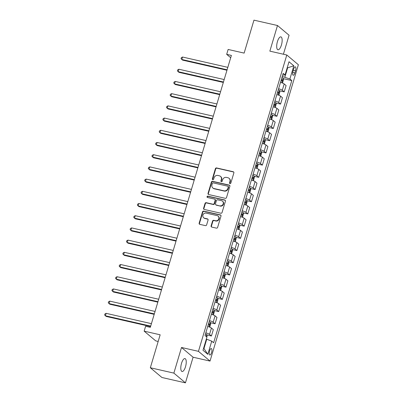 <?xml version="1.0" encoding="UTF-8"?>
<svg xmlns="http://www.w3.org/2000/svg" width="403" height="403" viewBox="0 0 403 403"><rect width="100%" height="100%" fill="white"/><g stroke="black" fill="none" stroke-linecap="round" stroke-linejoin="round"><path stroke-width="0.6" d="M229.987 183.612A0.71 0.655 -49.9 0 0 230.833 183.088L233.871 172.902A1.013 0.932 -49.9 0 0 233.231 171.733L216.602 167.945A1.013 0.932 -49.9 0 0 215.388 168.691L212.356 178.877A0.71 0.655 -49.9 0 0 212.799 179.693A0.71 0.655 -49.9 0 0 213.65 179.169L214.043 177.854A3.249 2.982 -49.9 0 1 217.912 175.461L219.297 175.773A3.249 2.982 -49.9 0 1 220.471 176.358A3.249 2.982 -49.9 0 1 221.338 179.516L220.945 180.836A0.71 0.655 -49.9 0 0 221.393 181.652A0.71 0.655 -49.9 0 0 222.239 181.128L222.632 179.809A3.249 2.982 -49.9 0 1 226.506 177.416L227.891 177.733A3.249 2.982 -49.9 0 1 229.065 178.317A3.249 2.982 -49.9 0 1 229.932 181.476L229.539 182.791A0.71 0.655 -49.9 0 0 229.987 183.612M185.516 366.73A6.614 2.368 102.8 0 0 184.982 358.594A6.614 2.368 102.8 0 0 181.511 363.36A6.614 2.368 102.8 0 0 182.045 371.495A6.614 2.368 102.8 0 0 185.516 366.73M281.425 45A6.614 2.368 102.8 0 0 280.891 36.869A6.614 2.368 102.8 0 0 277.42 41.635A6.614 2.368 102.8 0 0 277.954 49.77A6.614 2.368 102.8 0 0 281.425 45M211.575 352.61A3.31 1.184 102.8 0 0 211.308 348.545A3.31 1.184 102.8 0 0 209.57 350.927A3.31 1.184 102.8 0 0 209.837 354.993A3.31 1.184 102.8 0 0 211.575 352.61M211.112 225.907A1.013 0.932 -49.9 0 0 211.751 227.075L216.416 228.138A1.013 0.932 -49.9 0 0 217.625 227.388L220.995 216.079A1.013 0.932 -49.9 0 0 220.36 214.91L203.727 211.122A1.013 0.932 -49.9 0 0 202.518 211.867L199.147 223.176A1.013 0.932 -49.9 0 0 199.787 224.345L205.424 225.63A1.013 0.932 -49.9 0 0 206.633 224.884L208.074 220.043A1.013 0.932 -49.9 0 0 207.434 218.874L204.643 218.24A2.715 2.494 -49.9 0 1 203.162 214.562A2.715 2.494 -49.9 0 1 206.17 213.111L217.116 215.605A2.715 2.494 -49.9 0 1 218.597 219.277A2.715 2.494 -49.9 0 1 215.59 220.733L213.766 220.315A1.013 0.932 -49.9 0 0 212.557 221.066L211.112 225.907L211.424 226.169A1.013 0.932 -49.9 0 0 211.555 227.005M283.41 54.229L289.067 35.247L277.491 25.51L253.961 20.15L244.137 53.105L228.133 49.458L226.677 54.34L231.382 55.413L150.319 327.342L145.614 326.269L144.158 331.15L155.734 340.888L158.178 341.447M173.869 373.113L185.445 382.85L193.087 357.219L181.506 347.482L173.869 373.113L150.334 367.753L160.157 334.797L144.158 331.15M181.506 347.482L198.452 351.34L286.795 54.999L298.371 64.742L210.028 361.078L198.452 351.34M277.491 25.51L269.849 51.141L286.795 54.999M225.302 198.331A1.013 0.932 -49.9 0 0 226.511 197.581L229.881 186.272A1.013 0.932 -49.9 0 0 229.247 185.103L212.613 181.315A1.013 0.932 -49.9 0 0 211.404 182.065L208.034 193.375A1.013 0.932 -49.9 0 0 208.673 194.543L225.302 198.331M225.438 201.178L222.068 212.487A1.013 0.932 -49.9 0 1 220.859 213.232L204.23 209.444A1.013 0.932 -49.9 0 1 203.591 208.275L205.031 203.434A1.013 0.932 -49.9 0 1 206.245 202.689L212.986 204.225A1.013 0.932 -49.9 0 0 214.2 203.475L215.157 200.266A1.013 0.932 -49.9 0 0 214.517 199.097L207.495 197.495A0.71 0.655 -49.9 0 1 207.107 196.533A0.71 0.655 -49.9 0 1 207.893 196.155L224.803 200.009A1.013 0.932 -49.9 0 1 225.438 201.178M185.445 382.85L161.915 377.49L150.334 367.753M293.611 69.16L292.971 71.311A3.204 1.144 102.8 0 0 293.228 75.25A3.204 1.144 102.8 0 0 294.91 72.943L295.55 70.792A3.204 1.144 102.8 0 0 295.293 66.853A3.204 1.144 102.8 0 0 293.611 69.16M282.654 75.119L285.077 74.933L283.183 73.341L205.031 335.503L206.925 337.094L202.996 350.278L207.812 354.333L203.963 348.514L206.724 339.24L206.311 339.145M285.077 74.933L289.006 61.75L293.827 65.805L289.898 78.983L282.251 76.474M283.244 78.63L291.792 80.575L289.898 78.983M291.792 80.575L213.635 342.741L211.741 341.15L207.812 354.333M193.087 357.219L210.028 361.078M226.677 54.34L230.697 57.72M287.233 67.704L287.646 67.8L287.294 67.502M284.881 77.074L287.646 67.8L293.827 65.805M203.611 348.217L203.963 348.514M279.606 90.836L284.201 91.884L286.09 85.537L284.196 83.945A4.136 0.7 -163.4 0 0 280.493 82.373M275.969 103.042L280.559 104.085L282.453 97.738L280.559 96.146A4.136 0.7 -163.4 0 0 276.856 94.579M272.327 115.243L276.921 116.291L278.816 109.943L276.921 108.352A4.136 0.7 -163.4 0 0 273.214 106.785M268.69 127.449L273.284 128.497L275.173 122.149L273.284 120.557A4.136 0.7 -163.4 0 0 269.577 118.991M265.053 139.655L269.647 140.702L271.536 134.355L269.642 132.763A4.136 0.7 -163.4 0 0 265.94 131.192M261.416 151.86L266.005 152.908L267.899 146.561L266.005 144.969A4.136 0.7 -163.4 0 0 262.298 143.397M257.774 164.066L262.368 165.114L264.262 158.767L262.368 157.175A4.136 0.7 -163.4 0 0 258.661 155.603M254.137 176.272L258.731 177.315L260.62 170.973L258.726 169.376A4.136 0.7 -163.4 0 0 255.023 167.809M250.5 188.478L255.089 189.521L256.983 183.174L255.089 181.582A4.136 0.7 -163.4 0 0 251.386 180.015M246.858 200.679L251.452 201.727L253.346 195.379L251.452 193.788A4.136 0.7 -163.4 0 0 247.744 192.221M243.221 212.885L247.815 213.933L249.704 207.585L247.815 205.993A4.136 0.7 -163.4 0 0 244.107 204.427M239.584 225.091L244.178 226.138L246.067 219.791L244.173 218.199A4.136 0.7 -163.4 0 0 240.47 216.628M235.946 237.296L240.536 238.344L242.43 231.997L240.536 230.405A4.136 0.7 -163.4 0 0 236.828 228.833M232.304 249.502L236.899 250.545L238.793 244.203L236.899 242.606A4.136 0.7 -163.4 0 0 233.191 241.039M228.667 261.708L233.261 262.751L235.151 256.404L233.261 254.812A4.136 0.7 -163.4 0 0 229.554 253.245M225.03 273.909L229.619 274.957L231.513 268.61L229.619 267.018A4.136 0.7 -163.4 0 0 225.917 265.451M221.388 286.115L225.982 287.163L227.876 280.815L225.982 279.224A4.136 0.7 -163.4 0 0 222.275 277.657M217.751 298.321L222.345 299.369L224.234 293.021L222.345 291.429A4.136 0.7 -163.4 0 0 218.638 289.858M214.114 310.527L218.708 311.574L220.597 305.227L218.703 303.635A4.136 0.7 -163.4 0 0 215.001 302.064M210.477 322.732L215.066 323.78L216.96 317.433L215.066 315.841A4.136 0.7 -163.4 0 0 211.358 314.269M206.835 334.938L211.429 335.981L213.323 329.634L211.429 328.042A4.136 0.7 -163.4 0 0 207.721 326.475M284.201 91.884L282.307 90.287A4.136 0.7 -163.4 0 0 278.599 88.72M280.559 104.085L278.669 102.493A4.136 0.7 -163.4 0 0 274.962 100.926M276.921 116.291L275.027 114.699A4.136 0.7 -163.4 0 0 271.325 113.132M273.284 128.497L271.39 126.905A4.136 0.7 -163.4 0 0 267.683 125.333M269.647 140.702L267.753 139.111A4.136 0.7 -163.4 0 0 264.046 137.539M266.005 152.908L264.111 151.316A4.136 0.7 -163.4 0 0 260.409 149.745M262.368 165.114L260.474 163.517A4.136 0.7 -163.4 0 0 256.771 161.951M258.731 177.315L256.837 175.723A4.136 0.7 -163.4 0 0 253.129 174.156M255.089 189.521L253.2 187.929A4.136 0.7 -163.4 0 0 249.492 186.362M251.452 201.727L249.558 200.135A4.136 0.7 -163.4 0 0 245.855 198.568M247.815 213.933L245.921 212.341A4.136 0.7 -163.4 0 0 242.213 210.769M244.178 226.138L242.284 224.547A4.136 0.7 -163.4 0 0 238.576 222.975M240.536 238.344L238.641 236.752A4.136 0.7 -163.4 0 0 234.939 235.181M236.899 250.545L235.004 248.953A4.136 0.7 -163.4 0 0 231.302 247.387M233.261 262.751L231.367 261.159A4.136 0.7 -163.4 0 0 227.66 259.592M229.619 274.957L227.73 273.365A4.136 0.7 -163.4 0 0 224.023 271.798M225.982 287.163L224.088 285.571A4.136 0.7 -163.4 0 0 220.386 283.999M222.345 299.369L220.451 297.777A4.136 0.7 -163.4 0 0 216.743 296.205M218.708 311.574L216.814 309.983A4.136 0.7 -163.4 0 0 213.106 308.411M215.066 323.78L213.177 322.183A4.136 0.7 -163.4 0 0 209.469 320.617M211.429 335.981L209.535 334.389A4.136 0.7 -163.4 0 0 205.832 332.823M206.724 339.24L211.741 341.15M229.906 183.587A0.71 0.655 -49.9 0 1 229.851 183.053L230.244 181.738A3.249 2.982 -49.9 0 0 229.378 178.579L229.065 178.317M220.471 176.358L220.789 176.62A3.249 2.982 -49.9 0 1 221.655 179.778L221.262 181.098A0.71 0.655 -49.9 0 0 221.318 181.627M233.74 172.066A1.013 0.932 -49.9 0 0 233.544 171.995L216.915 168.207A1.013 0.932 -49.9 0 0 215.706 168.958L212.668 179.139A0.71 0.655 -49.9 0 0 212.724 179.673M229.755 185.435A1.013 0.932 -49.9 0 0 229.559 185.365L212.925 181.577A1.013 0.932 -49.9 0 0 211.716 182.327L208.346 193.636A1.013 0.932 -49.9 0 0 208.477 194.473M228.274 187.032A0.71 0.655 -49.9 0 0 227.831 186.216L213.232 182.886A0.71 0.655 -49.9 0 0 212.386 183.41L211.968 184.801A3.249 2.982 -49.9 0 0 212.834 187.959A3.249 2.982 -49.9 0 0 214.013 188.544L223.992 190.815A3.249 2.982 -49.9 0 0 227.861 188.423L228.274 187.032L228.587 187.294A0.71 0.655 -49.9 0 0 228.4 186.604L228.088 186.342M212.834 187.959L213.147 188.221A3.249 2.982 -49.9 0 0 214.325 188.806L214.013 188.544M228.587 187.294L228.174 188.685A3.249 2.982 -49.9 0 1 224.305 191.077L214.325 188.806M214.885 199.278L215.197 199.54A1.013 0.932 -49.9 0 1 215.469 200.528L214.512 203.742A1.013 0.932 -49.9 0 1 213.303 204.487L206.558 202.951A1.013 0.932 -49.9 0 0 205.349 203.696L203.903 208.537A1.013 0.932 -49.9 0 0 204.034 209.374M225.312 200.341A1.013 0.932 -49.9 0 0 225.116 200.271L208.205 196.417A0.71 0.655 -49.9 0 0 207.419 197.475M219.988 205.817A2.715 2.494 -49.9 0 0 222.496 201.178A2.715 2.494 -49.9 0 0 221.514 200.689L217.655 199.812A1.013 0.932 -49.9 0 0 216.446 200.558L215.489 203.772A1.013 0.932 -49.9 0 0 216.129 204.941L220.3 206.084A2.715 2.494 -49.9 0 0 222.809 201.44L222.496 201.178M215.761 204.759L216.073 205.021A1.013 0.932 -49.9 0 0 216.441 205.203L216.129 204.941M220.3 206.084L216.441 205.203M218.104 216.094L218.416 216.356A2.715 2.494 -49.9 0 1 215.902 220.995L214.079 220.582A1.013 0.932 -49.9 0 0 212.87 221.328L211.424 226.169M203.656 217.751L203.973 218.013A2.715 2.494 -49.9 0 0 204.956 218.502L204.643 218.24M207.943 219.207A1.013 0.932 -49.9 0 0 207.746 219.136L204.956 218.502M220.869 215.242A1.013 0.932 -49.9 0 0 220.673 215.172L204.044 211.384A1.013 0.932 -49.9 0 0 202.83 212.134L199.46 223.443A1.013 0.932 -49.9 0 0 199.591 224.28M282.15 82.922L282.624 82.691L283.495 79.764L283.163 78.258A2.74 0.463 -163.4 0 0 281.909 77.633M227.826 67.351L182.534 57.03L181.808 59.473L182.589 60.128L226.965 70.238M281.002 80.655A2.74 0.463 16.6 0 1 281.909 81.063L282.256 79.89A2.74 0.463 -163.4 0 0 281.354 79.487M182.534 57.03L181.33 57.684L181.038 58.657L181.808 59.473L227.101 69.79M278.513 95.128L278.987 94.896L279.858 91.97L279.521 90.463A2.74 0.463 -163.4 0 0 278.266 89.834M224.189 79.552L178.897 69.235L178.171 71.679L178.952 72.333L223.327 82.444M277.365 92.861A2.74 0.463 16.6 0 1 278.272 93.269L278.619 92.096A2.74 0.463 -163.4 0 0 277.712 91.693M178.897 69.235L177.688 69.885L177.401 70.863L178.171 71.679L223.458 81.995M274.871 107.334L275.345 107.102L276.221 104.17L275.884 102.669A2.74 0.463 -163.4 0 0 274.629 102.04M220.547 91.758L175.26 81.441L174.529 83.884L175.315 84.539L219.685 94.65M273.728 105.067A2.74 0.463 16.6 0 1 274.629 105.47L274.982 104.301A2.74 0.463 -163.4 0 0 274.075 103.893M175.26 81.441L174.051 82.091L173.758 83.068L174.529 83.884L219.821 94.201M271.234 119.54L271.708 119.308L272.579 116.376L272.247 114.875A2.74 0.463 -163.4 0 0 270.992 114.245M216.91 103.964L171.623 93.647L170.892 96.085L171.673 96.745L216.048 106.855M270.091 117.273A2.74 0.463 16.6 0 1 270.992 117.676L271.34 116.507A2.74 0.463 -163.4 0 0 270.438 116.099M171.623 93.647L170.414 94.297L170.121 95.274L170.892 96.085L216.184 106.407M267.597 131.746L268.071 131.514L268.942 128.582L268.61 127.081A2.74 0.463 -163.4 0 0 267.35 126.451M213.273 116.17L167.98 105.853L167.255 108.291L168.036 108.951L212.411 119.061M266.448 129.479A2.74 0.463 16.6 0 1 267.355 129.882L267.703 128.713A2.74 0.463 -163.4 0 0 266.801 128.305M167.98 105.853L166.777 106.503L166.484 107.48L167.255 108.291L212.542 118.613M263.955 143.952L264.433 143.715L265.305 140.788L264.967 139.287A2.74 0.463 -163.4 0 0 263.713 138.657M209.636 128.376L164.343 118.059L163.618 120.497L164.399 121.157L208.774 131.267M262.811 141.685A2.74 0.463 16.6 0 1 263.718 142.088L264.066 140.914A2.74 0.463 -163.4 0 0 263.159 140.511M164.343 118.059L163.134 118.709L162.847 119.686L163.618 120.497L208.905 130.814M260.318 156.152L260.791 155.921L261.668 152.994L261.33 151.488A2.74 0.463 -163.4 0 0 260.076 150.863M205.993 140.582L160.706 130.26L159.976 132.703L160.762 133.363L205.132 143.468M259.174 153.886A2.74 0.463 16.6 0 1 260.076 154.294L260.429 153.12A2.74 0.463 -163.4 0 0 259.522 152.717M160.706 130.26L159.497 130.915L159.205 131.887L159.976 132.703L205.268 143.02M256.681 168.358L257.154 168.127L258.026 165.2L257.693 163.694A2.74 0.463 -163.4 0 0 256.439 163.064M202.356 152.787L157.064 142.466L156.339 144.909L157.12 145.564L201.495 155.674M255.532 166.091A2.74 0.463 16.6 0 1 256.439 166.499L256.787 165.326A2.74 0.463 -163.4 0 0 255.885 164.923M157.064 142.466L155.86 143.115L155.568 144.093L156.339 144.909L201.631 155.226M253.044 180.564L253.517 180.332L254.389 177.401L254.051 175.899A2.74 0.463 -163.4 0 0 252.797 175.27M198.719 164.988L153.427 154.671L152.702 157.115L153.483 157.769L197.858 167.88M251.895 178.297A2.74 0.463 16.6 0 1 252.802 178.705L253.149 177.532A2.74 0.463 -163.4 0 0 252.243 177.129M153.427 154.671L152.218 155.321L151.931 156.299L152.702 157.115L197.989 167.431M249.402 192.77L249.875 192.538L250.752 189.606L250.414 188.105A2.74 0.463 -163.4 0 0 249.16 187.476M195.082 177.194L149.79 166.877L149.06 169.315L149.845 169.975L194.216 180.086M248.258 190.503A2.74 0.463 16.6 0 1 249.16 190.906L249.512 189.737A2.74 0.463 -163.4 0 0 248.606 189.329M149.79 166.877L148.581 167.527L148.289 168.504L149.06 169.315L194.352 179.637M245.765 204.976L246.238 204.744L247.11 201.812L246.777 200.311A2.74 0.463 -163.4 0 0 245.523 199.681M191.44 189.4L146.153 179.083L145.423 181.521L146.203 182.181L190.579 192.291M244.621 202.709A2.74 0.463 16.6 0 1 245.523 203.112L245.875 201.943A2.74 0.463 -163.4 0 0 244.969 201.535M146.153 179.083L144.944 179.733L144.652 180.71L145.423 181.521L190.715 191.843M242.127 217.182L242.601 216.945L243.472 214.018L243.14 212.517A2.74 0.463 -163.4 0 0 241.881 211.887M187.803 201.606L142.511 191.289L141.785 193.727L142.566 194.387L186.942 204.497M240.979 214.915A2.74 0.463 16.6 0 1 241.886 215.318L242.233 214.144A2.74 0.463 -163.4 0 0 241.332 213.741M142.511 191.289L141.307 191.939L141.015 192.916L141.785 193.727L187.078 204.044M238.485 229.383L238.964 229.151L239.835 226.224L239.498 224.718A2.74 0.463 -163.4 0 0 238.244 224.093M184.166 213.812L138.874 203.49L138.148 205.933L138.929 206.593L183.305 216.698M237.342 227.116A2.74 0.463 16.6 0 1 238.249 227.524L238.596 226.35A2.74 0.463 -163.4 0 0 237.689 225.947M138.874 203.49L137.665 204.145L137.378 205.117L138.148 205.933L183.436 216.25M234.848 241.588L235.322 241.357L236.198 238.43L235.861 236.924A2.74 0.463 -163.4 0 0 234.606 236.294M180.524 226.018L135.237 215.696L134.506 218.139L135.292 218.794L179.662 228.904M233.705 239.322A2.74 0.463 16.6 0 1 234.606 239.73L234.959 238.556A2.74 0.463 -163.4 0 0 234.052 238.153M135.237 215.696L134.028 216.346L133.736 217.323L134.506 218.139L179.798 228.456M231.211 253.794L231.685 253.563L232.556 250.631L232.224 249.13A2.74 0.463 -163.4 0 0 230.969 248.5M176.887 238.218L131.595 227.902L130.869 230.345L131.65 231L176.025 241.11M230.063 251.527A2.74 0.463 16.6 0 1 230.969 251.935L231.317 250.762A2.74 0.463 -163.4 0 0 230.415 250.359M131.595 227.902L130.391 228.551L130.098 229.529L130.869 230.345L176.161 240.662M227.574 266L228.048 265.768L228.919 262.837L228.587 261.335A2.74 0.463 -163.4 0 0 227.327 260.706M173.25 250.424L127.958 240.107L127.232 242.551L128.013 243.205L172.388 253.316M226.426 263.733A2.74 0.463 16.6 0 1 227.332 264.136L227.68 262.968A2.74 0.463 -163.4 0 0 226.778 262.56M127.958 240.107L126.749 240.757L126.461 241.735L127.232 242.551L172.519 252.867M223.932 278.206L224.406 277.974L225.282 275.042L224.945 273.541A2.74 0.463 -163.4 0 0 223.69 272.912M169.613 262.63L124.32 252.313L123.59 254.751L124.376 255.411L168.751 265.522M222.788 275.939A2.74 0.463 16.6 0 1 223.69 276.342L224.043 275.173A2.74 0.463 -163.4 0 0 223.136 274.765M124.32 252.313L123.111 252.963L122.819 253.94L123.59 254.751L168.882 265.073M220.295 290.412L220.768 290.18L221.64 287.248L221.307 285.747A2.74 0.463 -163.4 0 0 220.053 285.117M165.971 274.836L120.683 264.519L119.953 266.957L120.734 267.617L165.109 277.727M219.151 288.145A2.74 0.463 16.6 0 1 220.053 288.548L220.406 287.379A2.74 0.463 -163.4 0 0 219.499 286.971M120.683 264.519L119.474 265.169L119.182 266.146L119.953 266.957L165.245 277.274M216.658 302.618L217.131 302.381L218.003 299.454L217.67 297.953A2.74 0.463 -163.4 0 0 216.411 297.323M162.333 287.042L117.041 276.72L116.316 279.163L117.097 279.823L161.472 289.933M215.509 300.351A2.74 0.463 16.6 0 1 216.416 300.754L216.764 299.58A2.74 0.463 -163.4 0 0 215.862 299.177M117.041 276.72L115.837 277.375L115.545 278.352L116.316 279.163L161.608 289.48M213.021 314.819L213.494 314.587L214.366 311.66L214.028 310.154A2.74 0.463 -163.4 0 0 212.774 309.529M158.696 299.248L113.404 288.926L112.679 291.369L113.46 292.024L157.835 302.134M211.872 312.552A2.74 0.463 16.6 0 1 212.779 312.96L213.127 311.786A2.74 0.463 -163.4 0 0 212.22 311.383M113.404 288.926L112.195 289.581L111.908 290.553L112.679 291.369L157.966 301.686M209.379 327.024L209.852 326.793L210.729 323.866L210.391 322.36A2.74 0.463 -163.4 0 0 209.137 321.73M155.054 311.448L109.767 301.132L109.037 303.575L109.823 304.23L154.193 314.34M208.235 324.758A2.74 0.463 16.6 0 1 209.137 325.166L209.489 323.992A2.74 0.463 -163.4 0 0 208.583 323.589M109.767 301.132L108.558 301.782L108.266 302.759L109.037 303.575L154.329 313.892M206.81 336.999L207.087 336.067L206.754 334.566A2.74 0.463 -163.4 0 0 205.5 333.936M151.417 323.654L106.125 313.338L105.4 315.781L106.18 316.436L150.556 326.546M106.125 313.338L104.921 313.987L104.629 314.965L105.4 315.781L150.692 326.098M282.307 90.287L284.196 83.945M278.669 102.493L280.559 96.146M275.027 114.699L276.921 108.352M271.39 126.905L273.284 120.557M267.753 139.111L269.642 132.763M264.111 151.316L266.005 144.969M260.474 163.517L262.368 157.175M256.837 175.723L258.726 169.376M253.2 187.929L255.089 181.582M249.558 200.135L251.452 193.788M245.921 212.341L247.815 205.993M242.284 224.547L244.173 218.199M238.641 236.752L240.536 230.405M235.004 248.953L236.899 242.606M231.367 261.159L233.261 254.812M227.73 273.365L229.619 267.018M224.088 285.571L225.982 279.224M220.451 297.777L222.345 291.429M216.814 309.983L218.703 303.635M213.177 322.183L215.066 315.841M209.535 334.389L211.429 328.042M293.278 70.273L295.55 70.792M292.709 72.439L294.91 72.943M230.244 181.738L229.932 181.476M221.262 181.098L220.945 180.836M221.655 179.778L221.338 179.516M212.668 179.139L212.356 178.877M215.706 168.958L215.388 168.691M216.915 168.207L216.602 167.945M233.544 171.995L233.231 171.733M229.851 183.053L229.539 182.791M208.346 193.636L208.034 193.375M211.716 182.327L211.404 182.065M212.925 181.577L212.613 181.315M229.559 185.365L229.247 185.103M224.305 191.077L223.992 190.815M228.174 188.685L227.861 188.423M203.903 208.537L203.591 208.275M205.349 203.696L205.031 203.434M206.558 202.951L206.245 202.689M213.303 204.487L212.986 204.225M214.512 203.742L214.2 203.475M215.469 200.528L215.157 200.266M208.205 196.417L207.893 196.155M225.116 200.271L224.803 200.009M212.87 221.328L212.557 221.066M214.079 220.582L213.766 220.315M215.902 220.995L215.59 220.733M207.746 219.136L207.434 218.874M199.46 223.443L199.147 223.176M202.83 212.134L202.518 211.867M204.044 211.384L203.727 211.122M220.673 215.172L220.36 214.91M281.828 82.806L283.168 78.298M281.299 79.673L282.256 79.89M278.186 95.012L279.531 90.504M277.657 91.879L278.619 92.096M274.549 107.213L275.894 102.71M274.02 104.08L274.982 104.301M270.912 119.419L272.257 114.91M270.383 116.286L271.34 116.507M267.275 131.625L268.615 127.116M266.746 128.492L267.703 128.713M263.633 143.831L264.978 139.322M263.104 140.697L264.066 140.914M259.995 156.037L261.34 151.528M259.467 152.903L260.429 153.12M256.358 168.242L257.698 163.734M255.829 165.109L256.787 165.326M252.716 180.448L254.061 175.94M252.187 177.315L253.149 177.532M249.079 192.649L250.424 188.141M248.55 189.516L249.512 189.737M245.442 204.855L246.787 200.346M244.913 201.722L245.875 201.943M241.805 217.061L243.145 212.552M241.276 213.928L242.233 214.144M238.163 229.267L239.508 224.758M237.634 226.133L238.596 226.35M234.526 241.473L235.871 236.964M233.997 238.339L234.959 238.556M230.889 253.678L232.234 249.17M230.36 250.545L231.317 250.762M227.247 265.879L228.592 261.371M226.718 262.746L227.68 262.968M223.61 278.085L224.955 273.577M223.081 274.952L224.043 275.173M219.973 290.291L221.318 285.782M219.444 287.158L220.406 287.379M216.335 302.497L217.675 297.988M215.806 299.364L216.764 299.58M212.693 314.703L214.038 310.194M212.164 311.569L213.127 311.786M209.056 326.909L210.401 322.4M208.527 323.775L209.489 323.992M206.2 336.49L206.764 334.606"/></g></svg>
